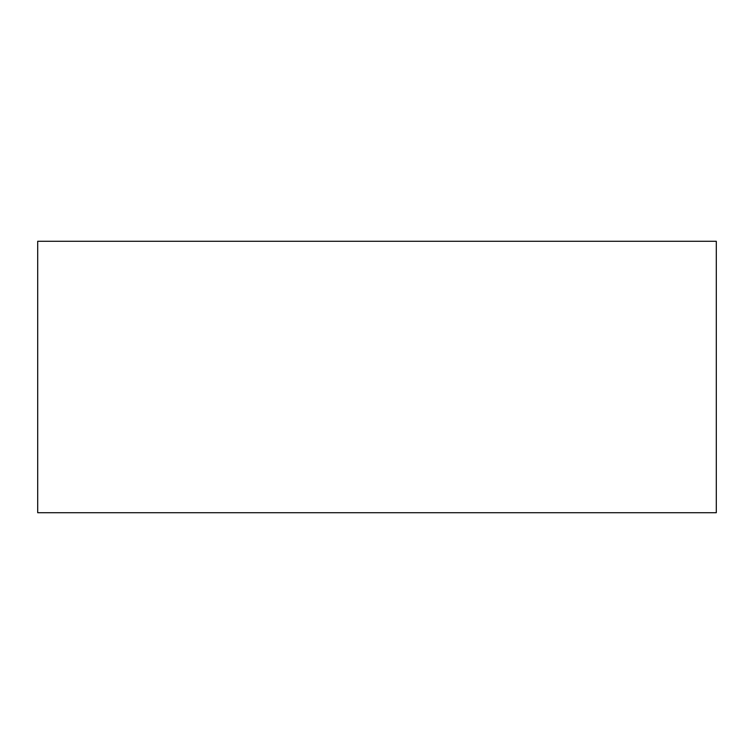 <?xml version="1.0" encoding="UTF-8"?>
<svg xmlns="http://www.w3.org/2000/svg" width="754" height="754" viewBox="0 0 754 754"><rect width="100%" height="100%" fill="white"/><g stroke="black" fill="none" stroke-linecap="round" stroke-linejoin="round"><path stroke-width="1.13" d="M37.7 241.28L37.7 512.72L716.3 512.72L716.3 241.28L37.7 241.28"/></g></svg>
